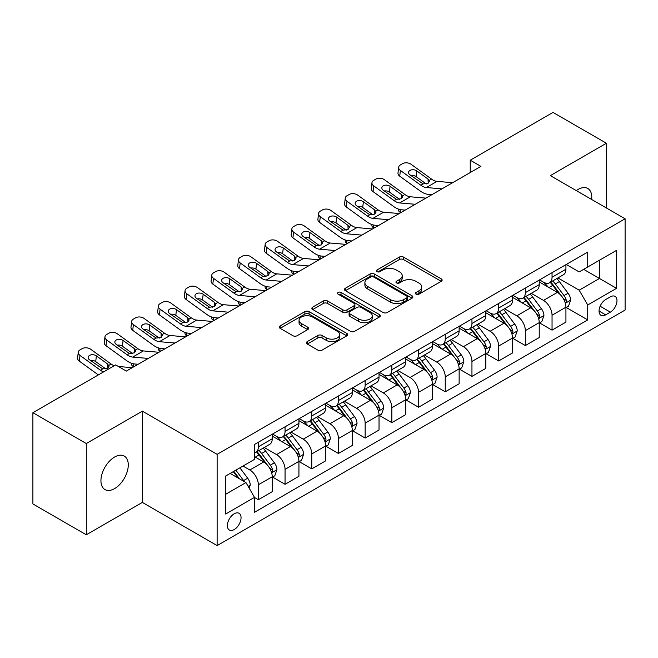 <?xml version="1.0" encoding="UTF-8"?>
<svg xmlns="http://www.w3.org/2000/svg" width="658" height="658" viewBox="0 0 658 658"><rect width="100%" height="100%" fill="white"/><g stroke="black" fill="none" stroke-linecap="round" stroke-linejoin="round"><path stroke-width="0.99" d="M416.045 294.167A2.073 1.201 0 0 0 418.981 294.167L441.263 281.303A2.961 1.711 0 0 0 442.127 280.094A2.961 1.711 0 0 0 441.263 278.885L403.519 257.097A2.961 1.711 0 0 0 399.324 257.097L377.05 269.961A2.073 1.201 0 0 0 376.442 270.808A2.073 1.201 0 0 0 377.05 271.655A2.073 1.201 0 0 0 379.987 271.655L382.866 269.986A9.492 5.478 0 0 1 396.289 269.986L399.431 271.803A9.492 5.478 0 0 1 402.211 275.677A9.492 5.478 0 0 1 399.431 279.551L396.552 281.213A2.073 1.201 0 0 0 395.943 282.06A2.073 1.201 0 0 0 396.552 282.907A2.073 1.201 0 0 0 399.488 282.907L402.367 281.246A9.492 5.478 0 0 1 415.782 281.246L418.932 283.063A9.492 5.478 0 0 1 421.712 286.937A9.492 5.478 0 0 1 418.932 290.811L416.045 292.473A2.073 1.201 0 0 0 415.437 293.32A2.073 1.201 0 0 0 416.045 294.167L416.045 292.473M114.599 488.606A19.329 11.161 120 0 0 127.233 471.572A19.329 11.161 120 0 0 124.272 456.076A19.329 11.161 120 0 0 114.599 457.039A19.329 11.161 120 0 0 101.974 474.073A19.329 11.161 120 0 0 104.935 489.56A19.329 11.161 120 0 0 114.599 488.606M591.657 199.473A19.329 11.161 120 0 0 587.775 188.476A19.329 11.161 120 0 0 578.111 189.43A19.329 11.161 120 0 0 576.309 190.614M234.215 529.55A9.664 5.585 120 0 0 240.532 521.029A9.664 5.585 120 0 0 239.051 513.281A9.664 5.585 120 0 0 234.215 513.766A9.664 5.585 120 0 0 227.898 522.279A9.664 5.585 120 0 0 229.379 530.027A9.664 5.585 120 0 0 234.215 529.55M307.286 341.584A2.961 1.711 0 0 0 306.414 342.793A2.961 1.711 0 0 0 307.286 344.011L317.872 350.122A2.961 1.711 0 0 0 322.066 350.122L346.807 335.835A2.961 1.711 0 0 0 347.679 334.626A2.961 1.711 0 0 0 346.807 333.417L309.071 311.629A2.961 1.711 0 0 0 304.876 311.629L280.135 325.907A2.961 1.711 0 0 0 279.263 327.125A2.961 1.711 0 0 0 280.135 328.334L292.925 335.72A2.961 1.711 0 0 0 297.12 335.72L307.705 329.6A2.961 1.711 0 0 0 308.577 328.391A2.961 1.711 0 0 0 307.705 327.182L301.364 323.522A7.929 4.581 0 0 1 299.036 320.281A7.929 4.581 0 0 1 303.938 316.054A7.929 4.581 0 0 1 312.583 317.041L337.422 331.385A7.929 4.581 0 0 1 339.75 334.626A7.929 4.581 0 0 1 334.848 338.854A7.929 4.581 0 0 1 326.212 337.867L322.066 335.473A2.961 1.711 0 0 0 317.872 335.473L307.286 341.584L307.286 344.011M142.367 411.16L86.297 443.533L32.9 412.706L32.9 503.962L86.297 534.79L142.367 502.416L217.132 545.581L217.132 454.324L142.367 411.16L142.367 502.416M606.413 207.994L606.413 143.247L550.343 175.62L625.1 218.785L217.132 454.324M606.413 143.247L553.008 112.419L470.24 160.207L470.24 172.536M32.9 412.706L115.668 364.919L126.352 371.079L480.924 166.375L470.24 160.207M383.079 312.476A2.961 1.711 0 0 0 387.274 312.476L412.015 298.189A2.961 1.711 0 0 0 412.879 296.98A2.961 1.711 0 0 0 412.015 295.771L374.27 273.983A2.961 1.711 0 0 0 370.076 273.983L345.343 288.262A2.961 1.711 0 0 0 344.471 289.479A2.961 1.711 0 0 0 345.343 290.688L383.079 312.476M338.936 294.611A2.073 1.201 0 0 1 341.041 294.907L341.041 292.44L379.411 314.59A2.961 1.711 0 0 1 380.275 315.807A2.961 1.711 0 0 1 379.411 317.016L354.67 331.295A2.961 1.711 0 0 1 350.475 331.295L312.739 309.507L312.739 307.089A2.961 1.711 0 0 0 311.867 308.298A2.961 1.711 0 0 0 312.739 309.507M312.739 307.089L323.325 300.977A2.961 1.711 0 0 1 327.519 300.977L342.826 309.811A2.961 1.711 0 0 0 347.021 309.811L354.037 305.756A2.961 1.711 0 0 0 354.909 304.547A2.961 1.711 0 0 0 354.037 303.338L338.105 294.134A2.073 1.201 0 0 1 337.496 293.287A2.073 1.201 0 0 1 338.78 292.185A2.073 1.201 0 0 1 341.041 292.44M610.361 296.848L605.664 299.555A9.368 5.404 120 0 0 599.545 307.812A9.368 5.404 120 0 0 600.984 315.314A9.368 5.404 120 0 0 605.664 314.853L610.361 312.139A9.368 5.404 120 0 0 616.48 303.881A9.368 5.404 120 0 0 615.041 296.38A9.368 5.404 120 0 0 610.361 296.848M217.132 545.581L625.1 310.041L625.1 218.785M566.25 264.475L579.18 271.935L587.717 267L587.717 252.08L254.506 444.454L254.506 459.383L225.669 476.03L225.669 514.013L254.506 497.366L254.506 512.286L587.717 319.903L587.717 304.983L579.18 290.186L557.935 277.923M587.717 267L616.554 250.353L616.554 288.336L587.717 304.983M86.297 443.533L86.297 534.79M583.662 269.344L599.471 278.474L599.471 260.214L616.554 250.353M579.18 290.186L599.471 278.474L616.554 288.336M225.669 494.281L245.96 482.561L230.16 473.439M254.506 497.489L258.355 499.702L258.355 484.781A12.083 6.975 -120 0 0 249.81 469.985L242.975 466.037M258.355 499.702L272.239 491.69L272.239 476.77A12.083 6.975 -120 0 0 263.694 461.974L254.506 456.668M272.56 477.075L285.054 484.288L285.054 469.368A12.083 6.975 -120 0 0 276.508 454.571L264.245 447.489M285.054 484.288L298.938 476.277L298.938 461.357A12.083 6.975 -120 0 0 290.392 446.552L272.239 436.073M299.258 461.661L311.752 468.874L311.752 453.954A12.083 6.975 -120 0 0 303.206 439.157L290.943 432.076M311.752 468.874L325.636 460.863L325.636 445.935A12.083 6.975 -120 0 0 317.09 431.138L298.938 420.659M325.957 446.247L338.451 453.461L338.451 438.541A12.083 6.975 -120 0 0 329.905 423.744L317.641 416.654M338.451 453.461L352.334 445.441L352.334 430.521A12.083 6.975 -120 0 0 343.789 415.724L325.636 405.246M352.655 430.834L365.149 438.047L365.149 423.127A12.083 6.975 -120 0 0 356.611 408.322L344.34 401.24M365.149 438.047L379.033 430.028L379.033 415.108A12.083 6.975 -120 0 0 370.495 400.311L352.334 389.824M379.353 415.42L391.847 422.633L391.847 407.705A12.083 6.975 -120 0 0 383.31 392.908L371.038 385.827M391.847 422.633L405.731 414.614L405.731 399.694A12.083 6.975 -120 0 0 397.193 384.897L379.033 374.41M406.052 399.998L418.554 407.22L418.554 392.291A12.083 6.975 -120 0 0 410.008 377.495L397.736 370.413M418.554 407.22L432.438 399.2L432.438 384.28A12.083 6.975 -120 0 0 423.892 369.483L405.731 358.997M432.758 384.585L445.252 391.798L445.252 376.878A12.083 6.975 -120 0 0 436.706 362.081L424.443 354.999M445.252 391.798L459.136 383.787L459.136 368.867A12.083 6.975 -120 0 0 450.59 354.062L432.438 343.583M459.457 369.171L471.95 376.384L471.95 361.464A12.083 6.975 -120 0 0 463.405 346.667L451.141 339.586M471.95 376.384L485.834 368.373L485.834 353.445A12.083 6.975 -120 0 0 477.289 338.648L459.136 328.169M486.155 353.757L498.649 360.971L498.649 346.05A12.083 6.975 -120 0 0 490.103 331.254L477.84 324.172M498.649 360.971L512.533 352.959L512.533 338.031A12.083 6.975 -120 0 0 503.987 323.234L485.834 312.756M512.853 338.344L525.347 345.557L525.347 330.637A12.083 6.975 -120 0 0 516.81 315.832L504.538 308.75M525.347 345.557L539.231 337.538L539.231 322.617A12.083 6.975 -120 0 0 530.693 307.821L512.533 297.334M539.552 322.93L552.046 330.143L552.046 315.223A12.083 6.975 -120 0 0 543.508 300.418L531.236 293.336M552.046 330.143L565.929 322.124L565.929 307.204A12.083 6.975 -120 0 0 557.392 292.407L539.231 281.92M539.552 279.889L543.508 282.167A12.083 6.975 -120 0 0 549.545 282.767A12.083 6.975 -120 0 0 552.046 277.24L552.046 272.675M512.853 295.302L516.81 297.581A12.083 6.975 -120 0 0 522.847 298.181A12.083 6.975 -120 0 0 525.347 292.654L525.347 288.089M486.155 310.716L490.103 313.002A12.083 6.975 -120 0 0 496.148 313.595A12.083 6.975 -120 0 0 498.649 308.067L498.649 303.502M459.457 326.129L463.405 328.416A12.083 6.975 -120 0 0 469.45 329.016A12.083 6.975 -120 0 0 471.95 323.481L471.95 318.916M432.758 341.551L436.706 343.83A12.083 6.975 -120 0 0 442.752 344.43A12.083 6.975 -120 0 0 445.252 338.895L445.252 334.33M406.052 356.965L410.008 359.243A12.083 6.975 -120 0 0 416.045 359.844A12.083 6.975 -120 0 0 418.554 354.308L418.554 349.752M379.353 372.379L383.31 374.657A12.083 6.975 -120 0 0 389.347 375.257A12.083 6.975 -120 0 0 391.847 369.722L391.847 365.165M352.655 387.792L356.611 390.071A12.083 6.975 -120 0 0 362.648 390.671A12.083 6.975 -120 0 0 365.149 385.144L365.149 380.579M325.957 403.206L329.905 405.493A12.083 6.975 -120 0 0 335.95 406.085A12.083 6.975 -120 0 0 338.451 400.558L338.451 395.993M299.258 418.62L303.206 420.906A12.083 6.975 -120 0 0 309.252 421.498A12.083 6.975 -120 0 0 311.752 415.971L311.752 411.406M272.56 434.033L276.508 436.32A12.083 6.975 -120 0 0 282.553 436.92A12.083 6.975 -120 0 0 285.054 431.385L285.054 426.82M566.25 307.508L587.717 319.903M549.545 282.767L563.429 274.748A12.083 6.975 -120 0 0 565.929 269.221L565.929 264.656M522.847 298.181L536.731 290.17A12.083 6.975 -120 0 0 539.231 284.634L539.231 280.069M496.148 313.595L510.032 305.583A12.083 6.975 -120 0 0 512.533 300.048L512.533 295.491M469.45 329.016L483.334 320.997A12.083 6.975 -120 0 0 485.834 315.462L485.834 310.905M442.752 344.43L456.636 336.411A12.083 6.975 -120 0 0 459.136 330.884L459.136 326.319M416.045 359.844L429.929 351.824A12.083 6.975 -120 0 0 432.438 346.297L432.438 341.732M389.347 375.257L403.231 367.238A12.083 6.975 -120 0 0 405.731 361.711L405.731 357.146M362.648 390.671L376.532 382.66A12.083 6.975 -120 0 0 379.033 377.124L379.033 372.56M335.95 406.085L349.834 398.074A12.083 6.975 -120 0 0 352.334 392.538L352.334 387.973M309.252 421.498L323.136 413.487A12.083 6.975 -120 0 0 325.636 407.952L325.636 403.395M282.553 436.92L296.437 428.901A12.083 6.975 -120 0 0 298.938 423.374L298.938 418.809M254.506 452.819A12.083 6.975 -120 0 0 255.847 452.334L269.731 444.315A12.083 6.975 -120 0 0 272.239 438.787L272.239 434.222M255.847 452.334A12.083 6.975 -120 0 0 258.355 446.798L258.355 442.242M245.96 482.561L254.506 497.366M416.876 294.463L418.932 293.271A9.492 5.478 0 0 0 421.712 289.397L421.712 286.937M402.211 275.677L402.211 278.145A9.492 5.478 0 0 1 399.431 282.019L397.383 283.203M441.222 281.328L403.519 259.565A2.961 1.711 0 0 0 399.324 259.565L377.881 271.943M411.974 298.214L374.27 276.45A2.961 1.711 0 0 0 370.076 276.45L345.376 290.713M406.767 297.827A2.073 1.201 0 0 0 407.376 296.98A2.073 1.201 0 0 0 406.767 296.133L373.645 277.01A2.073 1.201 0 0 0 370.709 277.01L367.666 278.762A9.492 5.478 0 0 0 364.886 282.636A9.492 5.478 0 0 0 367.666 286.51L390.309 299.587A9.492 5.478 0 0 0 403.732 299.587L406.767 297.827L406.767 300.295A2.073 1.201 0 0 0 407.376 299.448L407.376 296.98M364.886 282.636L364.886 285.103A9.492 5.478 0 0 0 367.666 288.977L367.666 286.51M406.767 300.295L403.732 302.047A9.492 5.478 0 0 1 390.309 302.047L367.666 288.977M312.78 309.531L323.325 303.445L323.325 300.977M354.909 304.547L354.909 307.015A2.961 1.711 0 0 1 354.037 308.224L347.021 312.279A2.961 1.711 0 0 1 342.826 312.279L327.519 303.445A2.961 1.711 0 0 0 323.325 303.445M341.041 294.907L379.37 317.041M358.709 318.982A7.929 4.581 0 0 0 367.353 319.977A7.929 4.581 0 0 0 372.247 315.741A7.929 4.581 0 0 0 369.919 312.509L361.168 307.451A2.961 1.711 0 0 0 356.973 307.451L349.949 311.505A2.961 1.711 0 0 0 349.085 312.714A2.961 1.711 0 0 0 349.949 313.924L358.709 318.982L358.709 321.449A7.929 4.581 0 0 0 367.353 322.436A7.929 4.581 0 0 0 372.247 318.209L372.247 315.741M349.085 312.714L349.085 315.182A2.961 1.711 0 0 0 349.949 316.391L349.949 313.924M358.709 321.449L349.949 316.391M339.75 334.626L339.75 337.093A7.929 4.581 0 0 1 334.848 341.321A7.929 4.581 0 0 1 326.212 340.334L322.066 337.941A2.961 1.711 0 0 0 317.872 337.941L307.327 344.027M299.036 320.281L299.036 322.749A7.929 4.581 0 0 0 301.364 325.99L301.364 323.522M307.664 329.625L301.364 325.99M346.766 335.86L309.071 314.096A2.961 1.711 0 0 0 304.876 314.096L280.176 328.358M565.929 307.697L568.496 306.217L570.634 300.048A8.003 4.622 -120 0 0 568.076 293.238L559.349 281.583A23.112 13.341 -120 0 0 556.824 278.564M548.147 287.069A23.112 13.341 -120 0 0 543.418 282.118M400.887 212.583L400.393 212.369A6.045 3.027 174.1 0 1 398.649 210.519L398.509 209.096M565.206 302.795L566.135 301.792L566.308 300.393A8.003 4.622 -120 0 0 564.021 295.574L555.294 283.927A23.112 13.341 -120 0 0 552.769 280.908M550.623 282.15A19.181 11.071 60 0 1 553.765 285.728L561.151 295.59M550.203 282.389A23.112 13.341 60 0 1 552.728 285.408L558.527 293.155M441.954 188.871L426.368 187.53A15.101 8.719 60 0 1 420.84 185.235L400.393 170.438L399.719 176.171A6.045 3.899 -173.3 0 1 397.991 173.005L398.658 167.272A6.045 3.899 6.7 0 0 400.393 170.438M431.845 194.702L428.457 194.414A22.652 13.078 60 0 1 420.174 190.968L399.719 176.171M452.638 182.702L437.044 181.369A15.101 8.719 60 0 1 431.525 179.066L411.069 164.278A6.045 3.899 6.7 0 0 402.556 163.678L400.426 164.911A6.045 3.899 6.7 0 0 398.658 167.272M428.202 183.212L428.029 179.042L429.452 181.271L428.045 183.311L423.143 183.903L409.942 174.847A4.836 3.117 -173.3 0 1 408.56 172.314A4.836 3.117 -173.3 0 1 409.967 170.422A4.836 3.117 -173.3 0 1 416.777 170.899L416.111 176.632L426.252 183.977M416.111 176.632A4.836 3.117 6.7 0 0 410.937 175.571M428.029 179.042L416.777 170.899M539.231 323.111L541.797 321.63L543.936 315.462A8.003 4.622 -120 0 0 541.378 308.651L532.651 296.997A23.112 13.341 -120 0 0 530.126 293.978M521.449 302.483A23.112 13.341 -120 0 0 516.719 297.531M374.188 227.997L373.686 227.783A6.045 3.027 174.1 0 1 371.951 225.933L371.803 224.51M538.507 318.209L539.437 317.205L539.609 315.807A8.003 4.622 -120 0 0 537.323 310.995L528.588 299.341A23.112 13.341 -120 0 0 526.071 296.322M523.916 297.564A19.181 11.071 60 0 1 527.066 301.142L534.452 311.004M523.505 297.803A23.112 13.341 60 0 1 526.03 300.821L531.829 308.569M512.533 338.525L515.099 337.044L517.229 330.884A8.003 4.622 -120 0 0 514.679 324.065L505.953 312.41A23.112 13.341 -120 0 0 503.428 309.392M494.75 317.896A23.112 13.341 -120 0 0 490.021 312.945M347.49 243.411L346.988 243.197A6.045 3.027 174.1 0 1 345.253 241.346L345.105 239.923M511.801 333.622L512.738 332.619L512.911 331.221A8.003 4.622 -120 0 0 510.616 326.409L501.89 314.754A23.112 13.341 -120 0 0 499.373 311.736M497.218 312.978A19.181 11.071 60 0 1 500.368 316.556L507.754 326.417M496.806 313.216A23.112 13.341 60 0 1 499.332 316.235L505.13 323.983M485.834 353.938L488.4 352.466L490.531 346.297A8.003 4.622 -120 0 0 487.981 339.479L479.254 327.832A23.112 13.341 -120 0 0 476.729 324.805M468.052 333.318A23.112 13.341 -120 0 0 463.314 328.367M320.783 258.824L320.29 258.61A6.045 3.027 174.1 0 1 318.554 256.76L318.406 255.345M485.102 349.036L486.032 348.033L486.213 346.634A8.003 4.622 -120 0 0 483.918 341.823L475.191 330.168A23.112 13.341 -120 0 0 472.674 327.149M470.519 328.391A19.181 11.071 60 0 1 473.67 331.969L481.056 341.831M470.108 328.63A23.112 13.341 60 0 1 472.625 331.648L478.432 339.396M415.256 204.284L399.669 202.952A15.101 8.719 60 0 1 394.142 200.649L373.686 185.852L373.02 191.585A6.045 3.899 -173.3 0 1 371.293 188.418L371.959 182.685A6.045 3.899 6.7 0 0 373.686 185.852M405.147 210.116L401.758 209.828A22.652 13.078 60 0 1 393.476 206.382L373.02 191.585M425.932 198.116L410.345 196.783A15.101 8.719 60 0 1 404.826 194.48L384.371 179.692A6.045 3.899 6.7 0 0 375.858 179.091L373.728 180.325A6.045 3.899 6.7 0 0 371.959 182.685M401.495 198.626L401.322 194.455L402.754 196.684L401.347 198.724L396.445 199.316L383.244 190.261A4.836 3.117 -173.3 0 1 381.862 187.727A4.836 3.117 -173.3 0 1 383.269 185.836A4.836 3.117 -173.3 0 1 390.079 186.313L389.404 192.046L399.554 199.39M389.404 192.046A4.836 3.117 6.7 0 0 384.239 190.984M401.322 194.455L390.079 186.313M388.557 219.698L372.963 218.366A15.101 8.719 60 0 1 367.444 216.063L346.988 201.274L346.322 206.999A6.045 3.899 -173.3 0 1 344.595 203.832L345.261 198.099A6.045 3.899 6.7 0 0 346.988 201.274M378.449 225.538L375.06 225.242A22.652 13.078 60 0 1 366.777 221.795L346.322 206.999M399.233 213.529L383.647 212.197A15.101 8.719 60 0 1 378.12 209.894L357.672 195.105A6.045 3.899 6.7 0 0 349.159 194.505L347.021 195.739A6.045 3.899 6.7 0 0 345.261 198.099M374.797 214.039L374.624 209.869L376.055 212.098L374.641 214.138L369.747 214.738L356.546 205.674A4.836 3.117 -173.3 0 1 355.156 203.141A4.836 3.117 -173.3 0 1 356.57 201.249A4.836 3.117 -173.3 0 1 363.381 201.735L362.706 207.459L372.856 214.804M362.706 207.459A4.836 3.117 6.7 0 0 357.541 206.398M374.624 209.869L363.381 201.735M361.859 235.112L346.264 233.779A15.101 8.719 60 0 1 340.745 231.476L320.29 216.688L319.624 222.412A6.045 3.899 -173.3 0 1 317.896 219.246L318.562 213.521A6.045 3.899 6.7 0 0 320.29 216.688M351.75 240.951L348.362 240.655A22.652 13.078 60 0 1 340.071 237.209L319.624 222.412M372.535 228.951L356.949 227.61A15.101 8.719 60 0 1 351.421 225.316L330.974 210.519A6.045 3.899 6.7 0 0 322.461 209.918L320.323 211.152A6.045 3.899 6.7 0 0 318.562 213.521M348.098 229.461L347.926 225.283L349.357 227.512L347.942 229.552L343.048 230.152L329.839 221.096A4.836 3.117 -173.3 0 1 328.457 218.563A4.836 3.117 -173.3 0 1 329.872 216.671A4.836 3.117 -173.3 0 1 336.674 217.148L336.008 222.881L346.157 230.218M336.008 222.881A4.836 3.117 6.7 0 0 330.842 221.812M347.926 225.283L336.674 217.148M459.136 369.36L461.694 367.88L463.832 361.711A8.003 4.622 -120 0 0 461.274 354.892L452.548 343.246A23.112 13.341 -120 0 0 450.031 340.227M441.345 348.732A23.112 13.341 -120 0 0 436.616 343.78M294.085 274.238L293.591 274.024A6.045 3.027 174.1 0 1 291.856 272.182L291.708 270.759M458.404 364.45L459.333 363.446L459.514 362.048A8.003 4.622 -120 0 0 457.22 357.236L448.493 345.59A23.112 13.341 -120 0 0 445.968 342.563M443.821 343.805A19.181 11.071 60 0 1 446.971 347.391L454.357 357.245M443.41 344.044A23.112 13.341 60 0 1 445.927 347.07L451.733 354.81M335.152 250.525L319.566 249.193A15.101 8.719 60 0 1 314.047 246.89L293.591 232.101L292.925 237.834A6.045 3.899 -173.3 0 1 291.19 234.667L291.864 228.935A6.045 3.899 6.7 0 0 293.591 232.101M325.052 256.365L321.655 256.077A22.652 13.078 60 0 1 313.373 252.623L292.925 237.834M345.837 244.365L330.25 243.024A15.101 8.719 60 0 1 324.723 240.729L304.267 225.933A6.045 3.899 6.7 0 0 295.763 225.332L293.624 226.566A6.045 3.899 6.7 0 0 291.864 228.935M321.4 244.875L321.227 240.696L322.659 242.925L321.244 244.965L316.342 245.566L303.141 236.51A4.836 3.117 -173.3 0 1 301.759 233.977A4.836 3.117 -173.3 0 1 303.165 232.085A4.836 3.117 -173.3 0 1 309.976 232.562L309.309 238.295L319.459 245.631M309.309 238.295A4.836 3.117 6.7 0 0 304.144 237.234M321.227 240.696L309.976 232.562M432.438 384.774L434.996 383.293L437.134 377.124A8.003 4.622 -120 0 0 434.576 370.306L425.849 358.659A23.112 13.341 -120 0 0 423.333 355.641M414.647 364.145A23.112 13.341 -120 0 0 409.918 359.194M267.387 289.652L266.893 289.438A6.045 3.027 174.1 0 1 265.158 287.595L265.01 286.172M431.706 379.872L432.635 378.86L432.808 377.47A8.003 4.622 -120 0 0 430.521 372.65L421.794 361.003A23.112 13.341 -120 0 0 419.269 357.985M417.123 359.227A19.181 11.071 60 0 1 420.273 362.805L427.659 372.658M416.711 359.465A23.112 13.341 60 0 1 419.228 362.484L425.035 370.224M405.731 400.187L408.297 398.707L410.436 392.538A8.003 4.622 -120 0 0 407.878 385.728L399.151 374.073A23.112 13.341 -120 0 0 396.626 371.054M387.949 379.559A23.112 13.341 -120 0 0 383.219 374.608M240.688 305.073L240.195 304.86A6.045 3.027 174.1 0 1 238.451 303.009L238.311 301.586M405.007 395.285L405.937 394.282L406.109 392.884A8.003 4.622 -120 0 0 403.823 388.064L395.096 376.417A23.112 13.341 -120 0 0 392.571 373.399M390.424 374.641A19.181 11.071 60 0 1 393.566 378.218L400.952 388.08M390.005 374.879A23.112 13.341 60 0 1 392.53 377.898L398.329 385.646M379.033 415.601L381.599 414.121L383.737 407.952A8.003 4.622 -120 0 0 381.179 401.141L372.453 389.487A23.112 13.341 -120 0 0 369.928 386.468M361.25 394.973A23.112 13.341 -120 0 0 356.521 390.021M213.99 320.487L213.488 320.273A6.045 3.027 174.1 0 1 211.753 318.423L211.605 317M378.309 410.699L379.238 409.695L379.411 408.297A8.003 4.622 -120 0 0 377.124 403.486L368.39 391.831A23.112 13.341 -120 0 0 365.873 388.812M363.718 390.054A19.181 11.071 60 0 1 366.868 393.632L374.254 403.494M363.306 390.293A23.112 13.341 60 0 1 365.832 393.311L371.63 401.059M352.334 431.015L354.901 429.534L357.031 423.374A8.003 4.622 -120 0 0 354.481 416.555L345.754 404.9A23.112 13.341 -120 0 0 343.229 401.882M334.552 410.386A23.112 13.341 -120 0 0 329.822 405.435M187.291 335.901L186.79 335.687A6.045 3.027 174.1 0 1 185.054 333.836L184.906 332.413M351.602 426.113L352.54 425.109L352.713 423.711A8.003 4.622 -120 0 0 350.418 418.899L341.691 407.244A23.112 13.341 -120 0 0 339.174 404.226M337.019 405.468A19.181 11.071 60 0 1 340.17 409.046L347.556 418.907M336.608 405.706A23.112 13.341 60 0 1 339.133 408.725L344.932 416.473M325.636 446.428L328.202 444.948L330.332 438.787A8.003 4.622 -120 0 0 327.783 431.969L319.056 420.322A23.112 13.341 -120 0 0 316.531 417.295M307.854 425.808A23.112 13.341 -120 0 0 303.116 420.857M160.585 351.314L160.091 351.101A6.045 3.027 174.1 0 1 158.356 349.25L158.208 347.835M324.904 441.526L325.833 440.523L326.014 439.125A8.003 4.622 -120 0 0 323.72 434.313L314.993 422.658A23.112 13.341 -120 0 0 312.476 419.639M310.321 420.881A19.181 11.071 60 0 1 313.471 424.459L320.857 434.321M309.91 421.12A23.112 13.341 60 0 1 312.427 424.139L318.233 431.887M308.454 265.947L292.868 264.606A15.101 8.719 60 0 1 287.349 262.312L266.893 247.515L266.219 253.248A6.045 3.899 -173.3 0 1 264.491 250.081L265.166 244.348A6.045 3.899 6.7 0 0 266.893 247.515M298.345 271.779L294.957 271.491A22.652 13.078 60 0 1 286.674 268.036L266.219 253.248M319.138 259.778L303.544 258.438A15.101 8.719 60 0 1 298.025 256.143L277.569 241.346A6.045 3.899 6.7 0 0 269.064 240.754L266.926 241.98A6.045 3.899 6.7 0 0 265.166 244.348M294.702 260.288L294.529 256.11L295.96 258.339L294.545 260.379L289.643 260.979L276.442 251.924A4.836 3.117 -173.3 0 1 275.06 249.39A4.836 3.117 -173.3 0 1 276.467 247.498A4.836 3.117 -173.3 0 1 283.277 247.976L282.611 253.708L292.761 261.045M282.611 253.708A4.836 3.117 6.7 0 0 277.446 252.647M294.529 256.11L283.277 247.976M281.756 281.361L266.169 280.02A15.101 8.719 60 0 1 260.642 277.725L240.195 262.929L239.52 268.661A6.045 3.899 -173.3 0 1 237.793 265.495L238.459 259.762A6.045 3.899 6.7 0 0 240.195 262.929M271.647 287.192L268.258 286.904A22.652 13.078 60 0 1 259.976 283.45L239.52 268.661M292.44 275.192L276.845 273.86A15.101 8.719 60 0 1 271.326 271.557L250.871 256.768A6.045 3.899 6.7 0 0 242.358 256.168L240.228 257.401A6.045 3.899 6.7 0 0 238.459 259.762M268.003 275.702L267.831 271.524L269.254 273.753L267.847 275.792L262.945 276.393L249.744 267.337A4.836 3.117 -173.3 0 1 248.362 264.804A4.836 3.117 -173.3 0 1 249.769 262.912A4.836 3.117 -173.3 0 1 256.579 263.389L255.913 269.122L266.054 276.467M255.913 269.122A4.836 3.117 6.7 0 0 250.739 268.061M267.831 271.524L256.579 263.389M255.057 296.774L239.471 295.434A15.101 8.719 60 0 1 233.944 293.139L213.488 278.342L212.822 284.075A6.045 3.899 -173.3 0 1 211.095 280.908L211.761 275.176A6.045 3.899 6.7 0 0 213.488 278.342M244.949 302.606L241.56 302.318A22.652 13.078 60 0 1 233.277 298.872L212.822 284.075M265.733 290.606L250.147 289.273A15.101 8.719 60 0 1 244.628 286.97L224.172 272.182A6.045 3.899 6.7 0 0 215.659 271.581L213.529 272.815A6.045 3.899 6.7 0 0 211.761 275.176M241.297 291.116L241.124 286.946L242.555 289.175L241.149 291.214L236.247 291.807L223.046 282.751A4.836 3.117 -173.3 0 1 221.664 280.218A4.836 3.117 -173.3 0 1 223.07 278.326A4.836 3.117 -173.3 0 1 229.881 278.803L229.206 284.536L239.356 291.881M229.206 284.536A4.836 3.117 6.7 0 0 224.041 283.475M241.124 286.946L229.881 278.803M228.359 312.188L212.764 310.856A15.101 8.719 60 0 1 207.245 308.553L186.79 293.756L186.124 299.489A6.045 3.899 -173.3 0 1 184.396 296.322L185.062 290.589A6.045 3.899 6.7 0 0 186.79 293.756M218.25 318.028L214.862 317.732A22.652 13.078 60 0 1 206.579 314.285L186.124 299.489M239.035 306.019L223.449 304.687A15.101 8.719 60 0 1 217.921 302.384L197.474 287.595A6.045 3.899 6.7 0 0 188.961 286.995L186.823 288.229A6.045 3.899 6.7 0 0 185.062 290.589M214.598 306.529L214.426 302.359L215.857 304.588L214.442 306.628L209.548 307.22L196.347 298.164A4.836 3.117 -173.3 0 1 194.957 295.631A4.836 3.117 -173.3 0 1 196.372 293.739A4.836 3.117 -173.3 0 1 203.182 294.225L202.508 299.949L212.657 307.294M202.508 299.949A4.836 3.117 6.7 0 0 197.342 298.888M214.426 302.359L203.182 294.225M201.661 327.602L186.066 326.269A15.101 8.719 60 0 1 180.547 323.966L160.091 309.178L159.425 314.902A6.045 3.899 -173.3 0 1 157.698 311.736L158.364 306.011A6.045 3.899 6.7 0 0 160.091 309.178M191.552 333.441L188.163 333.145A22.652 13.078 60 0 1 179.873 329.699L159.425 314.902M212.337 321.441L196.75 320.101A15.101 8.719 60 0 1 191.223 317.798L170.776 303.009A6.045 3.899 6.7 0 0 162.263 302.409L160.124 303.642A6.045 3.899 6.7 0 0 158.364 306.011M187.9 321.951L187.727 317.773L189.159 320.002L187.744 322.042L182.85 322.642L169.641 313.586A4.836 3.117 -173.3 0 1 168.259 311.045A4.836 3.117 -173.3 0 1 169.674 309.153A4.836 3.117 -173.3 0 1 176.476 309.638L175.809 315.371L185.959 322.708M175.809 315.371A4.836 3.117 6.7 0 0 170.644 314.302M187.727 317.773L176.476 309.638M298.938 461.85L301.496 460.37L303.634 454.201A8.003 4.622 -120 0 0 301.076 447.382L292.349 435.736A23.112 13.341 -120 0 0 289.833 432.717M281.147 441.222A23.112 13.341 -120 0 0 276.418 436.27M133.887 366.728L133.393 366.514A6.045 3.027 174.1 0 1 131.658 364.672L131.51 363.249M298.206 456.94L299.135 455.936L299.316 454.538A8.003 4.622 -120 0 0 297.021 449.727L288.294 438.08A23.112 13.341 -120 0 0 285.769 435.053M283.623 436.295A19.181 11.071 60 0 1 286.773 439.881L294.159 449.735M283.211 436.534A23.112 13.341 60 0 1 285.728 439.552L291.535 447.3M174.954 343.015L159.368 341.683A15.101 8.719 60 0 1 153.849 339.38L133.393 324.591L132.727 330.324A6.045 3.899 -173.3 0 1 130.991 327.158L131.666 321.425A6.045 3.899 6.7 0 0 133.393 324.591M164.854 348.855L161.457 348.567A22.652 13.078 60 0 1 153.174 345.113L132.727 330.324M185.638 336.855L170.052 335.514A15.101 8.719 60 0 1 164.525 333.219L144.069 318.423A6.045 3.899 6.7 0 0 135.564 317.822L133.426 319.056A6.045 3.899 6.7 0 0 131.666 321.425M161.202 337.365L161.029 333.187L162.46 335.416L161.046 337.455L156.143 338.056L142.942 329A4.836 3.117 -173.3 0 1 141.56 326.467A4.836 3.117 -173.3 0 1 142.967 324.575A4.836 3.117 -173.3 0 1 149.777 325.052L149.111 330.785L159.261 338.122M149.111 330.785A4.836 3.117 6.7 0 0 143.946 329.724M161.029 333.187L149.777 325.052M272.239 477.264L274.797 475.783L276.936 469.615A8.003 4.622 -120 0 0 274.378 462.796L265.651 451.149A23.112 13.341 -120 0 0 263.134 448.131M271.507 472.362L272.437 471.35L272.609 469.96A8.003 4.622 -120 0 0 270.323 465.14L261.596 453.494A23.112 13.341 -120 0 0 259.071 450.475M256.924 451.717A19.181 11.071 60 0 1 260.075 455.295L267.461 465.148M256.513 451.947A23.112 13.341 60 0 1 259.03 454.974L264.837 462.714M148.256 358.429L132.669 357.097A15.101 8.719 60 0 1 127.15 354.794L106.695 340.005L106.02 345.738A6.045 3.899 -173.3 0 1 104.293 342.571L104.967 336.838A6.045 3.899 6.7 0 0 106.695 340.005M138.147 364.269L134.758 363.981A22.652 13.078 60 0 1 126.476 360.526L106.02 345.738M158.94 352.269L143.345 350.928A15.101 8.719 60 0 1 137.826 348.633L117.371 333.836A6.045 3.899 6.7 0 0 108.866 333.236L106.728 334.47A6.045 3.899 6.7 0 0 104.967 336.838M134.503 352.778L134.331 348.6L135.762 350.829L134.347 352.869L129.445 353.469L116.244 344.414A4.836 3.117 -173.3 0 1 114.862 341.88A4.836 3.117 -173.3 0 1 116.269 339.989A4.836 3.117 -173.3 0 1 123.079 340.466L122.413 346.198L132.562 353.535M122.413 346.198A4.836 3.117 6.7 0 0 117.247 345.137M134.331 348.6L123.079 340.466M249.168 488.113L250.237 485.028A8.003 4.622 -120 0 0 247.679 478.21L239.89 467.813M244.348 481.631A8.003 4.622 -120 0 0 243.624 480.554L235.835 470.157M233.829 471.317L239.422 478.785M233.269 471.638L238.015 477.979M103.528 371.926A15.101 8.719 60 0 1 100.444 370.215L79.996 355.419L79.322 361.152A6.045 3.899 -173.3 0 1 77.595 357.985L78.261 352.252A6.045 3.899 6.7 0 0 79.996 355.419M98.355 374.912L79.322 361.152M114.212 365.758A15.101 8.719 60 0 1 111.128 364.047L90.672 349.25A6.045 3.899 6.7 0 0 82.16 348.658L80.029 349.892A6.045 3.899 6.7 0 0 78.261 352.252M132.242 367.682L118.407 366.498M107.805 368.192L107.632 364.014L109.055 366.243L107.649 368.283L102.747 368.883L89.546 359.827A4.836 3.117 -173.3 0 1 88.164 357.294A4.836 3.117 -173.3 0 1 89.57 355.402A4.836 3.117 -173.3 0 1 96.381 355.879L95.714 361.612L105.856 368.949M95.714 361.612A4.836 3.117 6.7 0 0 90.541 360.551M107.632 364.014L96.381 355.879M249.81 469.985L263.694 461.974M276.508 454.571L290.392 446.552M303.206 439.157L317.09 431.138M329.905 423.744L343.789 415.724M356.611 408.322L370.495 400.311M383.31 392.908L397.193 384.897M410.008 377.495L423.892 369.483M436.706 362.081L450.59 354.062M463.405 346.667L477.289 338.648M490.103 331.254L503.987 323.234M516.81 315.832L530.693 307.821M543.508 300.418L557.392 292.407M552.046 277.24L565.929 269.221M552.046 315.223L565.929 307.204M525.347 330.637L539.231 322.617M525.347 292.654L539.231 284.634M498.649 346.05L512.533 338.031M498.649 308.067L512.533 300.048M471.95 361.464L485.834 353.445M471.95 323.481L485.834 315.462M445.252 376.878L459.136 368.867M445.252 338.895L459.136 330.884M418.554 392.291L432.438 384.28M418.554 354.308L432.438 346.297M391.847 407.705L405.731 399.694M391.847 369.722L405.731 361.711M365.149 423.127L379.033 415.108M365.149 385.144L379.033 377.124M338.451 438.541L352.334 430.521M338.451 400.558L352.334 392.538M311.752 453.954L325.636 445.935M311.752 415.971L325.636 407.952M285.054 469.368L298.938 461.357M285.054 431.385L298.938 423.374M258.355 484.781L272.239 476.77M258.355 446.798L272.239 438.787M600.121 306.225L610.361 312.139M599.043 311.028L605.664 314.853M418.932 293.271L418.932 290.811M396.552 282.907L396.552 281.213M399.431 282.019L399.431 279.551M377.05 271.655L377.05 269.961M399.324 259.565L399.324 257.097M403.519 259.565L403.519 257.097M441.263 281.303L441.263 278.885M345.343 290.688L345.343 288.262M370.076 276.45L370.076 273.983M374.27 276.45L374.27 273.983M412.015 298.189L412.015 295.771M390.309 302.047L390.309 299.587M403.732 302.047L403.732 299.587M327.519 303.445L327.519 300.977M342.826 312.279L342.826 309.811M347.021 312.279L347.021 309.811M354.037 308.224L354.037 305.756M379.411 317.016L379.411 314.59M317.872 337.941L317.872 335.473M322.066 337.941L322.066 335.473M326.212 340.334L326.212 337.867M307.705 329.6L307.705 327.182M280.135 328.334L280.135 325.907M304.876 314.096L304.876 311.629M309.071 314.096L309.071 311.629M346.807 335.835L346.807 333.417M400.105 209.565L400.393 212.369M565.337 303.231L570.576 300.204M555.294 283.927L559.349 281.583M548.994 287.562L552.728 285.408M564.021 295.574L568.076 293.238M563.388 298.699L566.308 300.393M423.143 183.903L420.84 185.235M431.525 179.066L429.222 180.399M437.044 181.369L426.368 187.53M373.399 224.978L373.686 227.783M538.639 318.645L543.878 315.618M528.588 299.341L532.651 296.997M522.296 302.976L526.03 300.821M537.323 310.995L541.378 308.651M536.681 314.121L539.609 315.807M346.7 240.392L346.988 243.197M511.932 334.067L517.18 331.032M501.89 314.754L505.953 312.41M495.597 318.39L499.332 316.235M510.616 326.409L514.679 324.065M509.983 329.535L512.911 331.221M320.002 255.814L320.29 258.61M485.234 349.48L490.481 346.453M475.191 330.168L479.254 327.832M468.899 333.803L472.625 331.648M483.918 341.823L487.981 339.479M483.285 344.948L486.213 346.634M396.445 199.316L394.142 200.649M404.826 194.48L402.523 195.813M410.345 196.783L399.669 202.952M369.747 214.738L367.444 216.063M378.12 209.894L375.825 211.226M383.647 212.197L372.963 218.366M343.048 230.152L340.745 231.476M351.421 225.316L349.127 226.64M356.949 227.61L346.264 233.779M293.304 271.228L293.591 274.024M458.536 364.894L463.783 361.867M448.493 345.59L452.548 343.246M442.201 349.217L445.927 347.07M457.22 357.236L461.274 354.892M456.586 360.362L459.514 362.048M316.342 245.566L314.047 246.89M324.723 240.729L322.42 242.054M330.25 243.024L319.566 249.193M266.605 286.641L266.893 289.438M431.837 380.308L437.077 377.281M421.794 361.003L425.849 358.659M415.502 364.639L419.228 362.484M430.521 372.65L434.576 370.306M429.888 375.776L432.808 377.47M239.907 302.055L240.195 304.86M405.139 395.721L410.378 392.694M395.096 376.417L399.151 374.073M388.796 380.053L392.53 377.898M403.823 388.064L407.878 385.728M403.19 391.189L406.109 392.884M213.2 317.469L213.488 320.273M378.44 411.135L383.68 408.108M368.39 391.831L372.453 389.487M362.097 395.466L365.832 393.311M377.124 403.486L381.179 401.141M376.483 406.611L379.411 408.297M186.502 332.882L186.79 335.687M351.734 426.549L356.981 423.522M341.691 407.244L345.754 404.9M335.399 410.88L339.133 408.725M350.418 418.899L354.481 416.555M349.785 422.025L352.713 423.711M159.804 348.304L160.091 351.101M325.036 441.97L330.283 438.944M314.993 422.658L319.056 420.322M308.701 426.294L312.427 424.139M323.72 434.313L327.783 431.969M323.086 437.438L326.014 439.125M289.643 260.979L287.349 262.312M298.025 256.143L295.722 257.467M303.544 258.438L292.868 264.606M262.945 276.393L260.642 277.725M271.326 271.557L269.023 272.889M276.845 273.86L266.169 280.02M236.247 291.807L233.944 293.139M244.628 286.97L242.325 288.303M250.147 289.273L239.471 295.434M209.548 307.22L207.245 308.553M217.921 302.384L215.627 303.716M223.449 304.687L212.764 310.856M182.85 322.642L180.547 323.966M191.223 317.798L188.928 319.13M196.75 320.101L186.066 326.269M133.105 363.718L133.393 366.514M298.337 457.384L303.585 454.357M288.294 438.08L292.349 435.736M282.002 441.707L285.728 439.552M297.021 449.727L301.076 447.382M296.388 452.852L299.316 454.538M156.143 338.056L153.849 339.38M164.525 333.219L162.222 334.544M170.052 335.514L159.368 341.683M271.639 472.798L276.878 469.771M261.596 453.494L265.651 451.149M255.304 457.121L259.03 454.974M270.323 465.14L274.378 462.796M269.69 468.266L272.609 469.96M129.445 353.469L127.15 354.794M137.826 348.633L135.523 349.957M143.345 350.928L132.669 357.097M248.156 486.352L250.18 485.185M243.624 480.554L247.679 478.21M102.747 368.883L100.444 370.215M111.128 364.047L108.825 365.371"/></g></svg>
